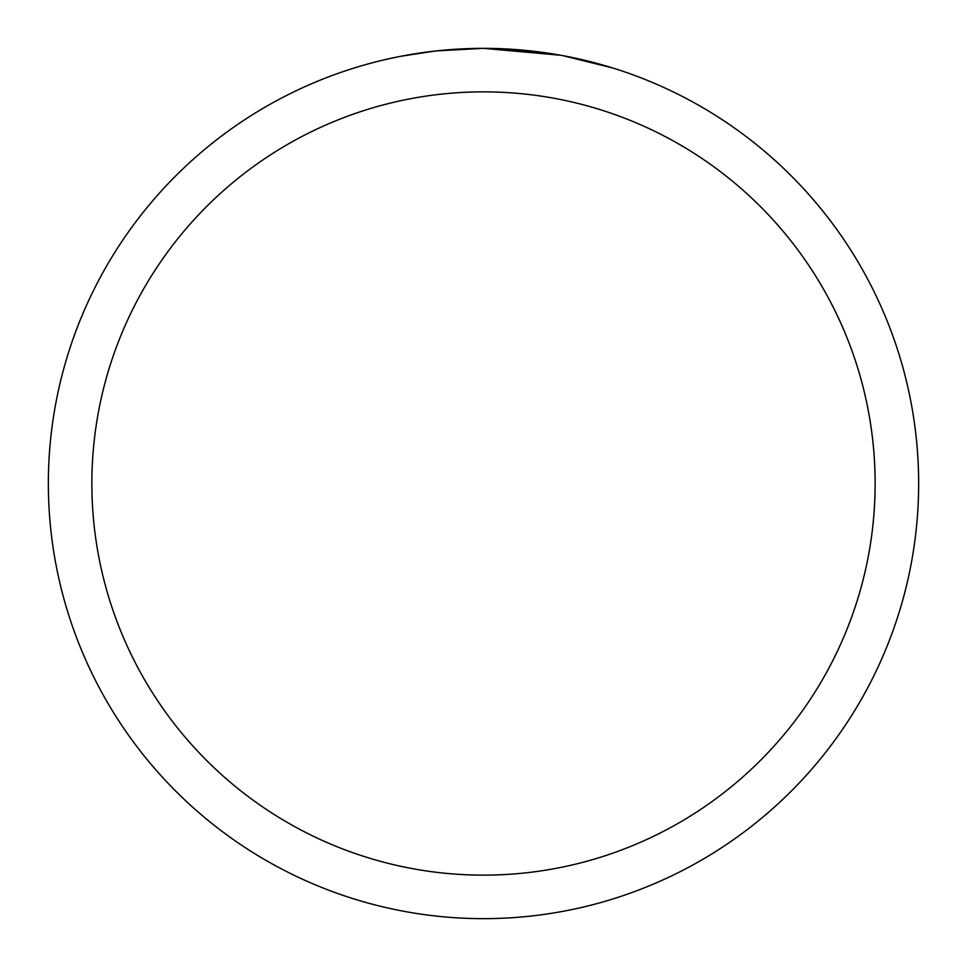 <?xml version="1.0" encoding="UTF-8"?>
<svg xmlns="http://www.w3.org/2000/svg" width="967" height="967" viewBox="0 0 967 967"><rect width="100%" height="100%" fill="white"/><g stroke="black" fill="none" stroke-linecap="round" stroke-linejoin="round"><path stroke-width="1.45" d="M560.8 55.276L483.5 48.35L538.921 51.892M483.5 48.35A435.15 435.15 0 0 1 918.65 483.5A435.15 435.15 0 0 1 483.5 918.65A435.15 435.15 0 0 1 48.35 483.5A435.15 435.15 0 0 1 483.5 48.35L436.468 50.9L483.5 48.35M562.854 55.651L612.812 68.004M483.5 91.865A391.635 391.635 0 0 1 875.135 483.5A391.635 391.635 0 0 1 483.5 875.135A391.635 391.635 0 0 1 91.865 483.5A391.635 391.635 0 0 1 483.5 91.865M434.425 51.13L400.749 56.291M383.403 60.014L397.51 56.932"/></g></svg>

